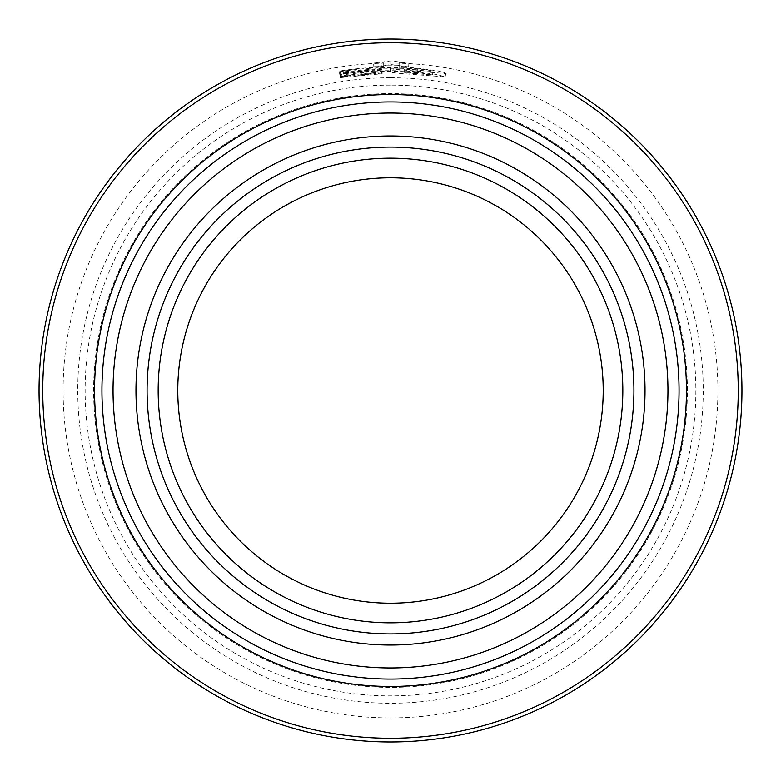 <?xml version="1.0" encoding="UTF-8"?>
<svg xmlns="http://www.w3.org/2000/svg" width="781" height="781" viewBox="0 0 781 781"><rect width="100%" height="100%" fill="white"/><g stroke="black" fill="none" stroke-linecap="round" stroke-linejoin="round"><path stroke-width="0.59" stroke-dasharray="3.9 2.93" d="M390.598 68.152L390.256 68.699L393.204 69.167L444.184 73.453L445.697 73.336L445.141 72.809L437.526 70.866L417.942 68.181C391.72 65.965 365.606 66.912 339.608 71.032L339.608 71.715C365.606 67.586 391.72 66.629 417.942 68.855L429.003 70.231L432.606 71.042L432.244 71.432L404.265 69.099A322.143 321.713 180 0 1 417.952 69.978L417.952 69.314A322.797 322.358 0 0 0 390.598 68.152L390.598 71.842L389.924 72.164L398.007 73.277L445.141 76.889L437.204 74.566L417.63 71.862C391.701 69.675 365.889 70.612 340.184 74.683L339.608 71.032M340.184 74.683L340.184 75.357C365.889 71.276 391.701 70.339 417.63 72.535L432.528 74.947L404.109 72.789A318.443 318.004 180 0 1 417.63 73.658L417.952 69.314M417.63 72.994A319.097 318.658 0 0 0 390.598 71.842M417.63 73.658L417.952 69.978M404.109 72.789L404.265 69.099M340.184 75.357L339.608 71.715M383.266 62.763L383.266 65.233A325.794 325.355 180 0 1 399.189 65.272L399.189 62.792A328.274 327.835 180 0 1 408.844 63.193L391.076 60.889L373.611 63.115A328.274 327.835 180 0 1 383.266 62.763L383.266 65.233M383.344 68.933A322.094 321.655 180 0 1 399.091 68.962L399.091 66.492A324.574 324.125 180 0 1 408.639 66.883L391.066 64.579L373.796 66.805L373.611 63.115M373.796 66.805A324.574 324.125 180 0 1 383.344 66.453M391.066 64.579L391.076 60.889M408.639 66.883L408.844 63.193M399.091 66.492L399.189 62.792M399.091 68.962L399.189 65.272M382.055 70.036L382.055 69.382L339.608 73.316L339.608 73.98L382.055 70.036L382.153 73.726L382.055 69.382M382.153 73.072L340.194 76.958L340.194 77.622L339.608 73.98M340.194 77.622L382.153 73.726M340.194 76.958L339.608 73.316M382.055 68.913L382.055 68.259L339.608 72.184L339.608 72.848L382.055 68.913L382.153 72.604L382.055 68.259M382.153 71.95L340.184 75.825L340.184 76.489L339.608 72.848M340.184 76.489L382.153 72.604M340.184 75.825L339.608 72.184M686.46 390.5A295.96 295.96 0 0 0 242.52 134.195A295.96 295.96 0 0 0 242.52 646.805A295.96 295.96 0 0 0 686.46 390.5M687.387 390.5A296.887 296.887 0 0 0 242.061 133.395A296.887 296.887 0 0 0 242.061 647.605A296.887 296.887 0 0 0 687.387 390.5A296.887 296.887 0 0 0 242.061 133.395A296.887 296.887 0 0 0 242.061 647.605A296.887 296.887 0 0 0 687.387 390.5M679.06 390.5A288.56 288.56 0 0 0 390.5 101.94A288.56 288.56 0 0 0 101.94 390.5A288.56 288.56 0 0 0 390.5 679.06A288.56 288.56 0 0 0 679.06 390.5A288.56 288.56 0 0 0 390.5 101.94A288.56 288.56 0 0 0 101.94 390.5A288.56 288.56 0 0 0 390.5 679.06A288.56 288.56 0 0 0 679.06 390.5M633.928 390.5A243.428 243.428 0 0 0 390.5 147.072A243.428 243.428 0 0 0 147.072 390.5A243.428 243.428 0 0 0 390.5 633.928A243.428 243.428 0 0 0 633.928 390.5M603.215 390.5A212.715 212.715 0 0 0 284.138 206.282A212.715 212.715 0 0 0 284.138 574.718A212.715 212.715 0 0 0 603.215 390.5M717.905 390.5A327.405 327.405 0 0 0 226.802 106.958A327.405 327.405 0 0 0 226.802 674.042A327.405 327.405 0 0 0 717.905 390.5M741.95 390.5A351.45 351.45 0 0 0 214.775 86.135A351.45 351.45 0 0 0 214.775 694.865A351.45 351.45 0 0 0 741.95 390.5M417.63 71.862L417.942 68.181M417.63 72.535L417.942 68.855M390.5 85.129A305.371 305.371 0 0 0 126.044 543.185A305.371 305.371 0 0 0 654.956 543.185A305.371 305.371 0 0 0 390.5 85.129M390.5 77.749A312.751 312.751 0 0 0 77.749 390.5A312.751 312.751 0 0 0 390.5 703.251A312.751 312.751 0 0 0 703.251 390.5A312.751 312.751 0 0 0 390.5 77.749M389.914 68.474L389.924 72.164M445.775 73.248L445.141 76.889M433.016 71.286L432.528 74.947"/><path stroke-width="1.17" d="M686.46 390.5A295.96 295.96 0 0 0 242.52 134.195A295.96 295.96 0 0 0 242.52 646.805A295.96 295.96 0 0 0 686.46 390.5M679.06 390.5A288.56 288.56 0 0 0 246.22 140.6A288.56 288.56 0 0 0 246.22 640.4A288.56 288.56 0 0 0 679.06 390.5M633.928 390.5A243.428 243.428 0 0 0 268.791 179.689A243.428 243.428 0 0 0 268.791 601.311A243.428 243.428 0 0 0 633.928 390.5M622.828 390.5A232.328 232.328 0 0 0 274.336 189.295A232.328 232.328 0 0 0 274.336 591.705A232.328 232.328 0 0 0 622.828 390.5M603.215 390.5A212.715 212.715 0 0 0 284.138 206.282A212.715 212.715 0 0 0 284.138 574.718A212.715 212.715 0 0 0 603.215 390.5M741.95 390.5A351.45 351.45 0 0 0 214.775 86.135A351.45 351.45 0 0 0 214.775 694.865A351.45 351.45 0 0 0 741.95 390.5M738.25 390.5A347.75 347.75 0 0 0 216.62 89.337A347.75 347.75 0 0 0 216.62 691.663A347.75 347.75 0 0 0 738.25 390.5M390.5 113.04A277.46 277.46 0 0 0 150.216 529.235A277.46 277.46 0 0 0 630.784 529.235A277.46 277.46 0 0 0 390.5 113.04M390.5 135.972A254.528 254.528 0 0 0 170.073 517.764A254.528 254.528 0 0 0 610.927 517.764A254.528 254.528 0 0 0 390.5 135.972"/></g></svg>
